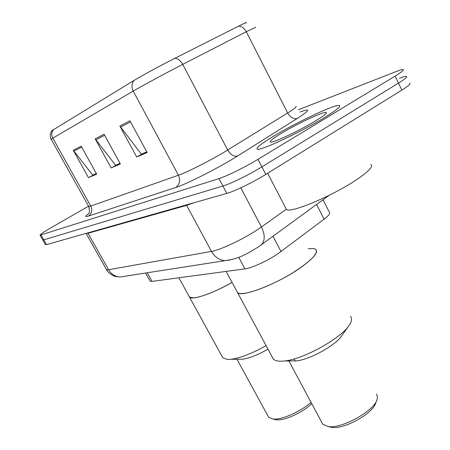 <?xml version="1.0" encoding="UTF-8"?>
<svg xmlns="http://www.w3.org/2000/svg" width="450" height="450" viewBox="0 0 450 450"><rect width="100%" height="100%" fill="white"/><g stroke="black" fill="none" stroke-linecap="round" stroke-linejoin="round"><path stroke-width="0.67" d="M323.004 199.766L329.332 212.153C330.598 213.171 328.854 215.505 324.096 219.161L277.875 253.789C267.615 260.814 251.589 268.132 244.929 268.881L152.044 281.391L150.12 281.194L149.917 280.828M45.433 244.614L46.564 244.614L226.834 193.41C234.456 191.357 253.485 182.098 265.804 174.398L401.833 90.118C408.442 85.961 411.03 83.666 409.59 83.233M45.501 244.738L42.711 239.867L43.824 239.833L222.919 186.019C230.49 183.847 249.525 174.521 261.894 166.877L398.458 83.143C405.09 79.02 407.706 76.776 406.305 76.41C405.326 76.297 403.088 76.905 399.577 78.227M323.989 117.877C336.403 110.244 341.483 106.104 339.238 105.446C334.716 104.299 296.955 122.113 274.134 135.9C261.152 143.73 255.544 148.162 257.316 149.192C260.246 151.065 300.279 132.418 323.989 117.877C336.403 110.244 341.483 106.104 339.238 105.446C334.716 104.299 296.955 122.113 274.134 135.9C261.152 143.73 255.544 148.162 257.316 149.192C260.246 151.065 300.279 132.418 323.989 117.877M53.736 129.336C51.502 131.895 51.199 134.831 52.813 138.15L51.126 139.213C50.743 139.461 50.434 137.891 50.197 134.505C51.351 131.377 52.121 129.971 52.515 130.297L134.218 80.314C140.214 76.629 158.012 66.915 170.719 60.396L238.477 26.196C245.267 22.787 247.714 21.752 245.829 23.085M88.582 206.179L51.773 227.317C43.819 231.924 39.909 234.557 40.044 235.209L42.778 239.979L43.824 239.833L222.919 186.019C230.49 183.847 249.525 174.521 261.894 166.877L398.458 83.143C405.09 79.02 407.706 76.776 406.305 76.41M96.351 173.526L92.722 175.084L73.26 150.261L88.481 177.632L96.683 174.127L81.18 146.143L73.26 150.261M96.39 173.593L88.481 177.632M146.768 151.869L141.351 154.192L119.858 126.034L136.704 157.005L147.133 152.544L129.938 120.791L119.858 126.034M146.807 151.942L142.189 153.928L136.704 157.005M120.032 163.356L115.599 165.257L95.169 138.87L111.167 167.929L120.381 163.986L104.074 134.241L95.169 138.87M120.071 163.423L111.167 167.929M89.229 207.619L89.364 208.074L89.229 207.619M40.044 235.209L218.993 178.605C226.513 176.316 245.548 166.928 257.968 159.334L395.072 76.146C401.732 72.056 404.376 69.862 403.003 69.564C402.047 69.491 399.819 70.138 396.326 71.499L298.406 109.766M285.722 208.046L286.47 209.486C290.526 213.486 332.589 195.913 356.428 179.809C368.882 171.36 373.669 166.247 370.794 164.458M315.416 120.977C322.504 116.657 326.143 113.923 326.34 112.787C327.043 109.806 298.598 122.878 281.576 133.211C271.373 139.416 268.003 142.374 271.468 142.088C276.621 141.457 300.932 129.825 315.416 120.977M236.801 291.212L237.521 292.556C241.414 297.844 278.168 283.629 300.566 267.694C313.476 258.418 318.544 252.338 315.771 249.458C318.594 253.395 310.759 261.27 292.275 273.082C274.832 283.748 253.237 292.652 243.27 293.462C240.429 293.709 238.511 293.406 237.521 292.556L236.801 291.212M272.452 357.429L273.69 359.488L276.345 360.793L279.697 361.249L284.642 360.973C303.846 359.111 341.747 337.939 349.453 324.838C351.917 321.007 352.232 318.178 350.404 316.361M291.088 360.945L296.37 360.917C310.05 359.589 336.296 344.925 341.904 335.514L348.497 326.194M321.896 422.606L322.785 424.277L328.365 426.594C342.371 428.833 375.193 410.282 377.224 399.037L377.426 396.253L376.386 394.071M308.233 248.856C311.957 248.287 314.471 248.49 315.771 249.458M331.481 427.376L331.988 427.438C344.599 429.452 373.877 412.903 375.744 402.75L376.352 401.231M189.045 296.263L189.546 297.186C192.263 300.42 212.597 293.546 232.088 282.465C215.505 291.549 202.759 296.691 193.843 297.883L189.546 297.186L189.045 296.263M222.216 356.692L222.896 357.93L227.599 359.46L231.266 359.263C240.801 357.846 252.416 353.306 266.108 345.645M238.635 359.229L242.539 359.213C249.626 358.155 258.109 354.797 267.986 349.132M268.026 416.109L268.656 417.257L272.852 419.017C281.306 420.204 300.887 411.654 311.001 402.266M275.889 419.76L276.266 419.805C284.282 420.958 303.137 412.38 311.721 403.605M273.021 236.295L281.025 251.544M238.742 257.304L244.929 268.881M316.564 204.474L324.096 219.161M147.263 272.773L152.044 281.391M106.29 269.291L106.492 269.646L108.579 269.73L211.483 251.404C220.112 250.059 242.404 239.631 256.95 230.04L261.422 226.997L240.806 187.824M186.379 204.902L211.483 251.404C214.74 257.029 219.257 260.117 225.045 260.662L230.355 259.976M193.838 202.781L186.654 205.357L88.059 233.257L86.034 233.404M401.833 90.118L395.072 76.146M265.804 174.398L257.968 159.334M226.834 193.41L218.993 178.605M46.564 244.614L41.085 235.035M260.359 245.548L261.259 244.884C265.129 240.885 265.179 234.922 261.422 226.997L286.335 209.227M329.006 195.379L258.289 246.982C248.524 252.602 241.312 258.418 225.045 260.662L119.948 277.02C115.059 276.626 111.274 274.196 108.579 269.73L87.829 232.892M86.085 233.387L106.492 269.646C108.281 273.645 114.992 276.677 115.684 276.519L119.948 277.02L125.027 276.233M299.981 112.044C310.956 108.011 310.078 110.138 297.343 118.412L237.589 155.987C219.831 167.276 186.705 184.112 175.725 187.493L88.352 216.107C91.811 213.576 92.616 210.229 90.765 206.055L178.459 175.23C186.435 172.524 208.322 161.544 223.121 152.775L287.679 112.995C294.317 108.861 297.045 106.667 295.858 106.414M88.352 216.107C84.752 217.232 84.909 216.349 88.824 213.469M88.656 206.319L90.765 206.055L52.813 138.15L133.217 91.091C131.282 86.974 131.614 83.385 134.218 80.314M255.735 27.253L246.296 31.725L177.913 66.864C162.405 74.919 140.501 86.799 133.217 91.091L178.459 175.23C180.664 180.371 179.758 184.461 175.725 187.493M174.667 58.382C177.744 58.393 180.428 60.39 182.722 64.378L227.689 150.019C230.625 154.862 233.927 156.853 237.589 155.987M297.343 118.412C293.642 119.391 290.419 117.585 287.679 112.995L246.296 31.725C244.17 27.945 241.566 26.106 238.477 26.196M88.689 213.458C89.617 213.109 89.64 210.791 88.763 206.505L51.154 139.258M95.811 139.843L104.642 135.276M120.532 127.074L130.539 121.899M73.867 151.172L81.72 147.116M145.586 273.032L150.12 281.194M286.47 209.486L267.649 173.256M326.222 113.136L326.34 112.787M273.426 359.235L226.136 271.412M288.883 360.951L322.785 424.277M296.37 360.917L284.642 360.973M331.988 427.438L328.365 426.594M294.137 358.914L295.267 361.035M222.896 357.93L178.892 277.774M236.964 359.235L268.656 417.257M242.539 359.213L231.266 359.263M276.266 419.805L272.852 419.017"/></g></svg>
